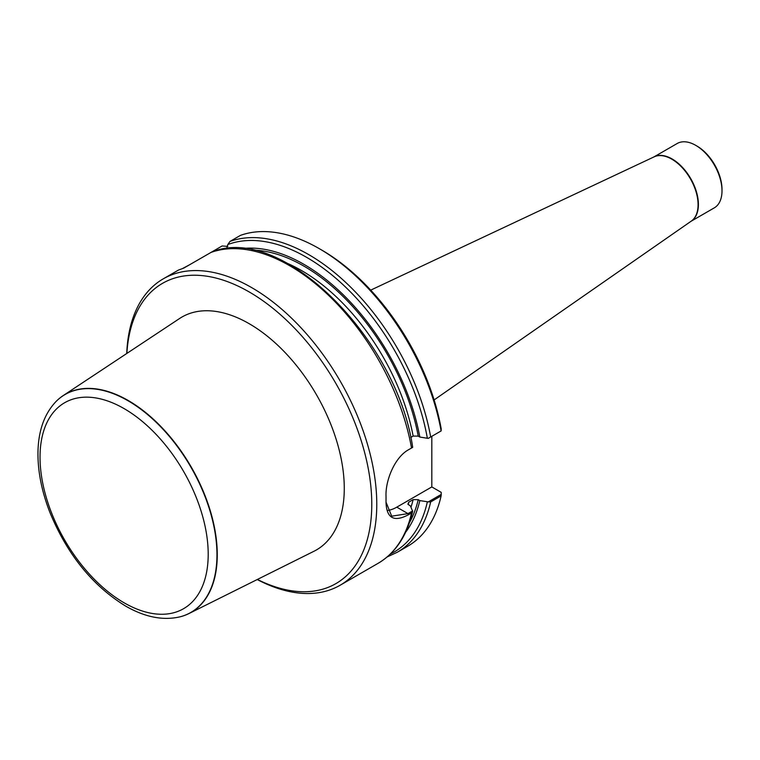 <?xml version="1.0" encoding="UTF-8"?>
<svg xmlns="http://www.w3.org/2000/svg" width="760" height="760" viewBox="0 0 760 760"><rect width="100%" height="100%" fill="white"/><g stroke="black" fill="none" stroke-linecap="round" stroke-linejoin="round"><path stroke-width="1.14" d="M696.986 146.072L695.732 145.35L696.986 146.072A35.378 20.425 60 0 1 722 189.401L722 190.845A37.145 21.451 -120 0 0 695.732 145.35A37.145 21.451 -120 0 0 677.16 143.516L653.847 156.978M227.848 246.401L222.1 245.974L211.327 252.234M226.489 248.795L227.82 244.54L229.995 241.423L240.435 235.391A176.89 102.125 60 0 1 319.238 248.624A176.89 102.125 60 0 1 441.113 430.939L441.19 428.801A173.356 100.082 60 0 0 321.736 250.069L319.238 248.624M227.82 244.54A175.123 101.109 60 0 1 427.358 438.263L428.298 438.339L441.113 430.939M241.851 248.644A168.482 97.27 60 0 1 419.824 437.048L418.228 436.116L413.145 436.078L410.742 437.465M427.358 438.263L419.824 437.048M386.004 502.094L391.713 516.192L407.987 513.617L412.69 510.9L411.53 512.971L408.595 514.672C393.927 522.5 386.394 518.216 386.004 501.809A176.89 102.125 -120 0 0 386.033 498.921A176.89 102.125 -120 0 0 386.004 495.995C385.462 480.159 394.858 457.168 408.595 449.711L412.69 447.345L412.556 446.813L412.69 447.345M178.534 270.037L183.806 268.09L211.214 252.301C280.098 222.442 396.501 337.269 412.67 447.155M126.73 353.514A176.89 102.125 60 0 1 163.248 278.853A176.89 102.125 60 0 1 340.138 380.988A176.89 102.125 60 0 1 340.138 585.238A176.89 102.125 60 0 1 257.222 579.538M189.335 264.888L182.78 268.403M441.237 494.418L441.113 495.9L430.673 501.923L428.298 501.894L441.237 494.418L441.19 492.347L431.813 486.932L431.813 436.306M441.113 495.9A176.89 102.125 60 0 1 407.683 546.25L397.233 552.273L387.173 556.938M411.53 512.971A176.89 102.125 60 0 1 378.1 563.322C395.627 552.881 407.141 535.553 412.632 511.318L410.447 506.008L407.911 504.193L408.776 502.161L413.145 499.624L418.228 499.671L419.824 500.593L428.298 501.894M419.824 500.593A168.482 97.27 60 0 1 405.602 532.275M126.882 353.409A173.356 100.082 60 0 1 251.93 293.559A173.356 100.082 60 0 1 371.744 501.087A173.356 100.082 60 0 1 257.393 579.452M188.927 613.567L313.994 551.247A134.463 77.634 -120 0 0 337.668 444.362A134.463 77.634 -120 0 0 249.194 323.703A134.463 77.634 -120 0 0 179.616 318.488L63.109 395.647A125.894 72.684 60 0 1 128.25 400.52A125.894 72.684 60 0 1 211.081 513.494A125.894 72.684 60 0 1 188.927 613.567A125.894 72.684 60 0 1 180.196 616.788A125.894 72.684 60 0 1 180.063 616.825M386.004 495.149A175.835 101.517 60 0 1 386.033 498.056L386.033 498.921M387.315 510.473A35.378 20.425 120 0 0 396.786 507.157L431.813 486.932M690.992 221.312L714.305 207.85A37.145 21.451 -120 0 0 722 190.845M55.86 401.698A125.894 72.684 60 0 1 55.955 401.594A125.894 72.684 60 0 1 63.109 395.647M229.995 241.423A176.89 102.125 60 0 1 430.673 436.971M210.852 252.472A176.89 102.125 60 0 1 411.53 448.02M430.673 501.923A176.89 102.125 60 0 1 397.233 552.273M427.358 501.809A175.123 101.109 60 0 1 390.402 553.992M418.228 499.671A166.278 95.997 60 0 1 409.478 522.623M413.145 499.624A162.744 93.955 60 0 1 410.998 507.157M408.776 502.161A162.744 93.955 60 0 1 408.158 504.545M252.149 250.116A166.278 95.997 60 0 1 418.228 436.116M288.258 263.739A162.744 93.955 60 0 1 413.145 436.078M396.786 507.157L407.987 513.617L408.595 514.672M434.112 399.931L691.258 221.131A37.164 21.46 -120 0 0 695.827 191.083A37.164 21.46 -120 0 0 671.792 159.163A37.164 21.46 -120 0 0 654.142 156.835L370.719 290.13M691.058 221.274A37.145 21.451 -120 0 0 696.312 191.397A37.145 21.451 -120 0 0 672.135 158.973A37.145 21.451 -120 0 0 653.913 156.94M124.108 602.803A118.921 68.656 -120 0 0 196.935 499.206A118.921 68.656 -120 0 0 51.291 415.122A118.921 68.656 -120 0 0 124.108 602.803M179.92 616.854C162.944 620.758 144.827 617.149 125.571 606.043C92.511 585.694 67.307 554.543 49.97 512.591C41.524 490.922 37.534 470.335 38 450.832C38.608 430.151 44.526 413.81 55.755 401.802A125.818 72.637 60 0 1 190.902 467.144A125.818 72.637 60 0 1 179.92 616.854L180.196 616.788M178.524 270.028L163.248 278.853M378.1 563.322L340.138 585.238"/></g></svg>
